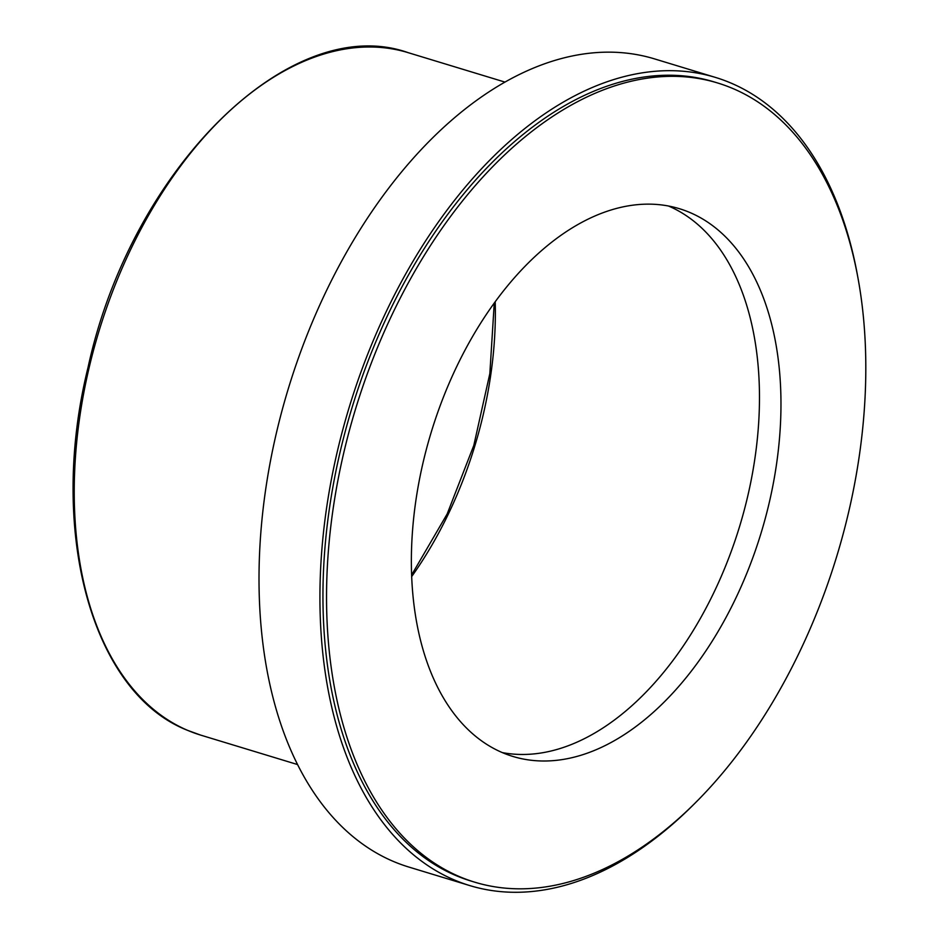 <?xml version="1.0" encoding="UTF-8"?>
<svg xmlns="http://www.w3.org/2000/svg" width="939" height="939" viewBox="0 0 939 939"><rect width="100%" height="100%" fill="white"/><g stroke="black" fill="none" stroke-linecap="round" stroke-linejoin="round"><path stroke-width="1.41" d="M697.008 801.131A422.339 254.446 -73.1 0 1 469.746 885.571L408.829 867.049A422.339 254.446 -73.1 0 1 393.652 861.544A422.339 254.446 -73.1 0 1 292.24 376.187A422.339 254.446 -73.1 0 1 654.506 58.887L715.424 77.409A422.339 254.446 -73.1 0 1 857.248 274.035M668.498 206.017A286.254 172.459 -73.1 0 1 739.674 526.204A286.254 172.459 -73.1 0 1 502.342 752.597M502.623 752.726A286.254 172.459 -73.1 0 1 433.888 423.759A286.254 172.459 -73.1 0 1 679.425 208.704A286.254 172.459 -73.1 0 1 761.177 532.73A286.254 172.459 -73.1 0 1 512.917 756.447A286.254 172.459 -73.1 0 1 502.623 752.726M459.687 876.721A417.644 251.617 -73.1 0 1 359.402 396.763A417.644 251.617 -73.1 0 1 717.642 82.984A417.644 251.617 -73.1 0 1 836.919 555.759A417.644 251.617 -73.1 0 1 474.7 882.167A417.644 251.617 -73.1 0 1 459.687 876.721M474.7 882.167L471.12 881.075A417.644 251.617 -73.1 0 1 456.096 875.629A417.644 251.617 -73.1 0 1 355.811 395.671A417.644 251.617 -73.1 0 1 714.051 81.893L717.642 82.984M469.746 885.571A422.339 254.446 -73.1 0 1 454.57 880.066A422.339 254.446 -73.1 0 1 353.158 394.709A422.339 254.446 -73.1 0 1 715.424 77.409M411.669 576.593A295.632 178.117 106.9 0 0 495.205 301.783M187.929 730.483A356.644 214.867 -73.1 0 1 102.292 320.622A356.644 214.867 -73.1 0 1 408.207 52.678C290.468 10.869 130.979 169.102 88.02 367.513C47.678 530.664 91.623 693.111 187.753 730.413L200.746 735.131A356.644 214.867 -73.1 0 1 187.929 730.483M411.599 574.985L447.175 513.95L473.819 445.379L489.841 373.605L494.254 303.074M504.994 82.104L408.207 52.678M297.534 764.546L200.746 735.131"/></g></svg>
